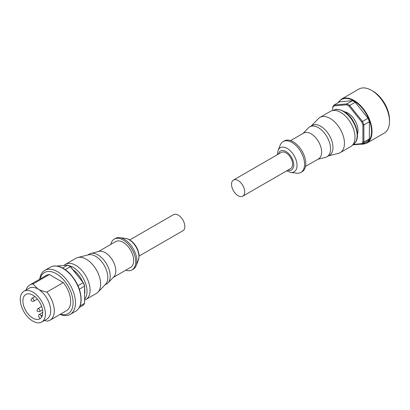 <?xml version="1.0" encoding="UTF-8"?>
<svg xmlns="http://www.w3.org/2000/svg" width="410" height="410" viewBox="0 0 410 410"><rect width="100%" height="100%" fill="white"/><g stroke="black" fill="none" stroke-linecap="round" stroke-linejoin="round"><path stroke-width="0.61" d="M344.497 111.756A14.396 8.313 60 0 1 347.823 113.027A14.396 8.313 60 0 1 357.443 134.178M347.823 105.421A23.713 13.689 -120 0 0 346.604 104.77L346.937 103.868A24.39 14.083 60 0 1 348.3 104.591A24.39 14.083 60 0 1 349.663 105.442L349.038 106.175A23.713 13.689 -120 0 0 347.823 105.421M341.345 99.184L358.832 89.088A25.405 14.668 60 0 1 371.537 90.349L371.537 90.349A25.405 14.668 60 0 1 389.5 121.462A25.405 14.668 60 0 1 384.237 133.096L366.75 143.192A25.405 14.668 60 0 0 372.013 131.559A25.405 14.668 60 0 0 354.05 100.445A25.405 14.668 60 0 0 341.345 99.184L337.814 102.869M372.972 91.179L371.537 90.349L372.972 91.179A23.375 13.494 60 0 1 389.5 119.807L389.5 121.462M233.459 180.057L281.362 152.397A9.317 5.376 60 0 1 286.021 152.858A9.317 5.376 60 0 1 292.11 161.068A9.317 5.376 60 0 1 290.68 168.53L242.771 196.19A9.317 5.376 60 0 1 238.113 195.729A9.317 5.376 60 0 1 232.029 187.519A9.317 5.376 60 0 1 233.459 180.057A9.317 5.376 60 0 1 238.113 180.518A9.317 5.376 60 0 1 244.201 188.723A9.317 5.376 60 0 1 242.771 196.19M328.682 155.785L338.46 153.345A20.326 11.736 -120 0 0 340.254 152.623L350.796 146.534A20.326 11.736 -120 0 0 351.985 145.668A20.326 11.736 -120 0 0 355.009 137.232A20.326 11.736 -120 0 0 346.952 117.675A20.326 11.736 -120 0 0 331.818 110.736A20.326 11.736 -120 0 0 330.47 111.33L319.928 117.419A20.326 11.736 -120 0 0 318.406 118.613L311.405 125.86M340.254 152.623A20.326 11.736 -120 0 0 344.461 143.315A20.326 11.736 -120 0 0 335.59 122.862A20.326 11.736 -120 0 0 319.928 117.419M317.934 159.249L325.468 157.368A17.276 9.973 -120 0 0 326.995 156.753L329.394 155.375A17.276 9.973 -120 0 0 332.971 147.462A17.276 9.973 -120 0 0 325.427 130.078A17.276 9.973 -120 0 0 312.118 125.45L309.719 126.833A17.276 9.973 -120 0 0 308.428 127.848L303.031 133.434M326.995 156.753A17.276 9.973 -120 0 0 330.573 148.845A17.276 9.973 -120 0 0 323.034 131.461A17.276 9.973 -120 0 0 309.719 126.833M305.511 166.424L318.549 158.895A14.903 8.605 -120 0 0 321.635 152.074A14.903 8.605 -120 0 0 315.131 137.073A14.903 8.605 -120 0 0 303.641 133.081L290.608 140.604M278.057 150.439A13.873 8.01 -120 0 1 287.22 148.446A13.873 8.01 -120 0 1 297.03 165.435A13.873 8.01 -120 0 1 290.721 172.374L296.497 173.163A17.784 10.265 -120 0 0 300.904 172.41L302.098 171.718A17.784 10.265 -120 0 0 305.783 163.575A17.784 10.265 -120 0 0 298.019 145.678A17.784 10.265 -120 0 0 284.314 140.912L283.115 141.604A17.784 10.265 -120 0 0 280.261 145.043L278.057 150.439L277.293 154.744M300.904 172.41A17.784 10.265 -120 0 0 304.584 164.266A17.784 10.265 -120 0 0 296.825 146.37A17.784 10.265 -120 0 0 283.115 141.604M352.446 100.686L346.937 103.868L334.094 105.016L333.945 105.903A23.713 13.689 -120 0 0 332.73 107.63L332.73 106.954A24.39 14.083 60 0 1 334.094 105.016L339.603 101.834L352.446 100.686A24.39 14.083 60 0 1 355.173 102.259L368.016 118.244A24.39 14.083 60 0 1 369.379 121.749L369.379 138.882A24.39 14.083 60 0 1 368.016 140.814L362.507 143.997L361.697 143.664L353.369 144.407M355.173 102.259L349.663 105.442L362.507 121.421A24.39 14.083 60 0 1 363.87 124.932L362.911 125.055A23.713 13.689 -120 0 0 361.697 121.924L368.016 118.244M369.379 121.749L363.87 124.932L363.87 142.06A24.39 14.083 60 0 1 362.507 143.997L352.872 144.858M362.911 125.055L362.911 141.937L363.87 142.06L369.379 138.882M332.73 110.444L332.73 107.63M333.945 105.903L346.604 104.77M349.038 106.175L361.697 121.924M361.697 143.664A23.713 13.689 -120 0 0 362.911 141.937M69.485 266.121L69.003 265.844L69.485 266.121A23.713 13.689 60 0 1 70.699 266.874L70.366 266.69A24.39 14.083 -120 0 0 69.003 265.844L69.003 265.844A24.39 14.083 -120 0 0 67.645 265.121L56.877 266.08M60.044 314.398A25.405 14.668 -120 0 0 70.207 314.398A25.405 14.668 -120 0 0 74.102 294.042A25.405 14.668 -120 0 0 57.508 271.651A25.405 14.668 -120 0 0 44.803 270.395A25.405 14.668 -120 0 0 39.724 279.195M44.347 320.528L46.858 321.097A20.326 11.736 -120 0 0 50.061 320.164L66.471 310.688A20.326 11.736 -120 0 0 63.268 282.582L46.858 292.058C43.173 291.325 40.252 290.331 38.104 289.076A17.784 10.265 -120 0 0 29.212 288.194L23.944 291.238A17.784 10.265 -120 0 0 21.217 305.491A17.784 10.265 -120 0 0 32.836 321.163A17.784 10.265 -120 0 0 41.728 322.04A17.784 10.265 -120 0 0 44.454 307.792A17.784 10.265 -120 0 0 32.836 292.12A17.784 10.265 -120 0 0 23.944 291.238M60.362 314.214A23.713 13.689 -120 0 0 72.949 300.335A23.713 13.689 -120 0 0 56.308 273.726A23.713 13.689 -120 0 0 40.036 279.01M40.436 318.426A14.058 8.118 60 0 1 39.97 318.58L39.027 316.95A2.035 1.174 60 0 1 39.027 314.603A2.035 1.174 60 0 1 41.061 315.777L41.718 316.915M32.836 318.119A14.058 8.118 -120 0 0 39.862 318.816A14.058 8.118 -120 0 0 42.02 307.551A14.058 8.118 -120 0 0 32.836 295.159A14.058 8.118 -120 0 0 25.804 294.467A14.058 8.118 -120 0 0 23.652 305.732A14.058 8.118 -120 0 0 32.836 318.119M139.051 256.071L182.891 230.763A9.317 5.376 -120 0 0 184.818 226.499A9.317 5.376 -120 0 0 180.754 217.126A9.317 5.376 -120 0 0 173.573 214.63L129.734 239.937M64.042 265.439L64.36 265.152A20.326 11.736 60 0 1 65.549 264.281A20.326 11.736 60 0 1 75.712 265.29A20.326 11.736 60 0 1 88.99 283.202A20.326 11.736 60 0 1 85.874 299.49A20.326 11.736 60 0 1 84.573 300.069M65.549 264.281L76.091 258.197A20.326 11.736 60 0 1 77.885 257.475A20.326 11.736 60 0 1 86.254 259.202A20.326 11.736 60 0 1 99.035 275.592A20.326 11.736 60 0 1 97.939 292.207A20.326 11.736 60 0 1 96.417 293.401L85.874 299.49M77.885 257.475L88.478 254.83A17.276 9.973 60 0 1 95.591 256.301A17.276 9.973 60 0 1 106.456 270.231A17.276 9.973 60 0 1 105.524 284.356L97.939 292.207M87.663 255.035L89.349 254.062A17.276 9.973 60 0 1 90.876 253.447A17.276 9.973 60 0 1 97.985 254.917A17.276 9.973 60 0 1 108.855 268.852A17.276 9.973 60 0 1 107.917 282.972A17.276 9.973 60 0 1 106.626 283.986L104.939 284.96M90.876 253.447L99.112 251.391A14.903 8.605 60 0 1 105.252 252.662A14.903 8.605 60 0 1 114.626 264.681A14.903 8.605 60 0 1 113.821 276.863L107.917 282.972M98.41 251.571L115.687 241.592A14.903 8.605 60 0 1 123.138 242.336A14.903 8.605 60 0 1 132.876 255.466A14.903 8.605 60 0 1 130.59 267.412L113.314 277.385M110.833 244.396A17.784 10.265 60 0 1 114.246 239.102A17.784 10.265 60 0 1 123.138 239.983A17.784 10.265 60 0 1 134.757 255.655A17.784 10.265 60 0 1 132.03 269.903A17.784 10.265 60 0 1 125.742 270.21M114.246 239.102L115.446 238.41A17.784 10.265 60 0 1 119.848 237.656A17.784 10.265 60 0 1 124.338 239.291A17.784 10.265 60 0 1 136.084 265.777A17.784 10.265 60 0 1 133.229 269.211L132.03 269.903M41.728 322.04L46.996 319A17.784 10.265 -120 0 0 49.723 304.748A17.784 10.265 -120 0 0 38.104 289.076L32.944 284.022A20.326 11.736 -120 0 0 29.735 284.96A20.326 11.736 -120 0 0 26.086 289.998M50.061 320.164A20.326 11.736 -120 0 0 46.858 292.058M63.268 282.582L49.349 274.551A20.326 11.736 -120 0 0 46.145 275.484L29.735 284.96M32.944 284.022L49.349 274.551M79.304 307.505L83.215 305.25A24.39 14.083 -120 0 0 84.573 303.313L80.052 305.921M83.358 282.618A23.713 13.689 60 0 1 84.573 285.755L84.573 286.18A24.39 14.083 -120 0 0 83.215 282.674L70.699 266.874M77.987 285.693L83.215 282.674L70.366 266.69L65.246 269.647M84.573 303.313L84.573 286.18L79.361 289.188M62.612 268.027L67.645 265.121M360.682 144.161A25.066 14.473 -120 0 0 371.537 131.559A25.066 14.473 -120 0 0 358.109 103.955A25.066 14.473 -120 0 0 338.173 102.659M334.704 109.813C336.436 108.824 339.495 109.347 343.877 111.382C354.875 117.255 361.928 137.37 354.225 143.628A19.675 11.362 -120 0 0 357.151 135.464A19.675 11.362 -120 0 0 343.237 111.366A19.675 11.362 -120 0 0 334.704 109.813L331.818 110.736M287.81 170.186A10.937 6.314 -120 0 0 293.704 163.857A10.937 6.314 -120 0 0 286.021 151.531A10.937 6.314 -120 0 0 278.498 154.052M38.704 308.781A1.691 0.979 -120 0 0 37.853 308.699L37.059 310.098C36.849 311.257 37.679 311.769 39.55 311.636A1.691 0.979 -120 0 0 39.898 310.857A1.691 0.979 -120 0 0 38.704 308.781M32.713 298.413A1.691 0.979 -120 0 0 31.867 298.326L31.068 299.725C30.863 300.884 31.693 301.396 33.559 301.263A1.691 0.979 -120 0 0 33.912 300.484A1.691 0.979 -120 0 0 32.713 298.413M50.312 267.212C52.782 265.818 55.668 265.593 58.968 266.531C62.551 267.597 66.051 269.826 69.48 273.219C76.875 281.086 80.775 289.788 81.18 299.31C81.113 305.045 79.294 309.012 75.717 311.216A25.405 14.668 -120 0 0 80.98 299.587A25.405 14.668 -120 0 0 63.017 268.473A25.405 14.668 -120 0 0 50.312 267.212L44.803 270.395M73.113 269.877A18.009 10.399 60 0 1 82.615 281.696M84.573 288.097A18.009 10.399 60 0 1 84.849 291.31A18.009 10.399 60 0 1 84.573 294.206M68.521 265.572A19.675 11.362 60 0 1 73.108 267.325A19.675 11.362 60 0 1 87.022 291.423A19.675 11.362 60 0 1 84.573 299.11M119.848 237.656L125.624 238.446A13.873 8.01 60 0 1 129.124 239.717A13.873 8.01 60 0 1 138.934 256.711A13.873 8.01 60 0 1 138.288 260.381L136.084 265.777M42.486 314.952L41.061 315.777M290.721 172.374L286.611 170.883M354.225 143.628L351.985 145.668M359.903 144.233L366.75 143.192M41.676 306.495L37.853 308.699M34.881 296.589L31.867 298.326M125.624 238.446C132.456 239.24 139.144 248.629 139.051 256.204L138.288 260.381M75.717 311.216L70.207 314.398M42.773 312.44L39.027 314.603M37.382 299.054L33.559 301.263M42.563 309.893L39.55 311.636"/></g></svg>
